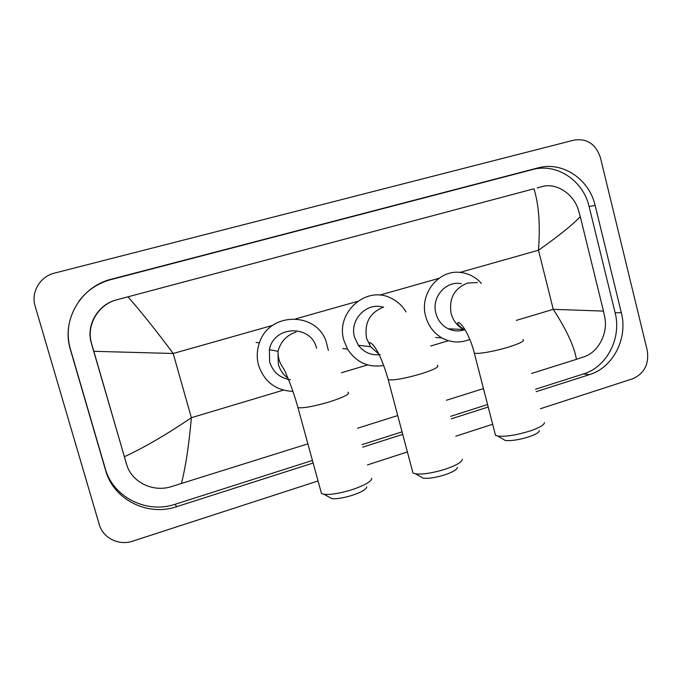 <?xml version="1.0" encoding="UTF-8"?>
<svg xmlns="http://www.w3.org/2000/svg" width="682" height="682" viewBox="0 0 682 682"><rect width="100%" height="100%" fill="white"/><g stroke="black" fill="none" stroke-linecap="round" stroke-linejoin="round"><path stroke-width="1.02" d="M318.042 480.955L132.658 541.158C118.924 545.941 102.931 538.098 99.282 524.577L35.123 306.116C30.716 292.263 40.085 276.466 54.586 273.081L574.184 140.066C587.1 138.258 595.846 144.132 600.433 157.695L647.201 350.198C649.281 363.983 644.422 373.514 632.623 378.791L540.459 408.723M492.651 424.247L455.798 436.216M407.393 451.936L367.47 464.902M536.146 391.69L589.427 374.648C613.135 367.581 628.088 338.272 621.345 312.731L595.113 205.376C589.231 179.093 562.326 161.029 538.072 167.883L111.362 279.211C81.005 286.38 61.082 320.216 70.399 349.644L105.65 470.486C113.519 499.684 147.696 516.683 176.57 506.717L313.132 463.027M362.696 447.17L402.73 434.366M451.262 418.842L488.218 407.026M535.523 389.243L583.511 373.932C606.989 366.95 621.796 337.965 615.113 312.714L589.12 206.586C583.306 180.611 556.657 162.759 532.651 169.554L110.851 279.629C97.654 283.218 86.989 290.447 78.856 301.316M69.087 324.103C67.595 332.552 68.038 340.906 70.408 349.15L105.216 468.44C112.973 497.272 146.715 514.066 175.231 504.245L312.424 460.452M362.014 444.63L402.056 431.842M450.614 416.344L487.579 404.545M603.485 311.086L604.857 317.693C608.054 333.668 598.02 352.202 584.525 356.618L576.452 359.337C574.184 346.328 566.452 329.662 553.255 309.33L603.485 311.086L580.263 216.629C572.82 224.634 558.89 235.836 538.473 250.226C540.383 225.111 538.874 204.634 533.955 188.778L116.588 299.85C97.867 304.419 85.71 325.254 91.405 343.378L126.843 465.124M576.452 359.337L531.534 373.472M483.47 388.595L446.412 400.257M397.734 415.577L357.59 428.211M307.88 443.854L170.807 486.795C152.504 492.43 131.183 481.85 126.502 464.016L91.652 343.779C85.83 325.485 98.114 304.3 117.142 299.705L127.977 296.823C141.558 312.271 156.63 331.162 173.177 353.489L93.843 351.307M533.955 188.778L127.977 296.823M537.22 187.9L542.301 186.553C556.035 182.512 573.63 193.637 578.37 209.962L580.263 216.629M124.397 456.727C144.379 447.46 166.698 434.46 191.361 417.708C188.965 445.116 185.632 467.102 181.352 483.666M457.366 467.451C457.025 469.583 452.984 471.995 445.261 474.698C436.011 477.596 428.628 478.764 423.13 478.184L420.479 476.658M412.346 470.606L412.994 473.044L415.577 473.845C423.036 474.587 433.138 472.976 445.866 468.994C456.471 465.303 461.97 462.046 462.379 459.225M383.156 307.198C366.669 301.819 349.21 319.96 354.538 337.223L358.348 345.271C364.018 352.509 371.306 355.629 380.215 354.631M383.676 365.433C368.382 367.922 356.345 362.492 347.564 349.15L343.89 340.327C335.254 312.748 366.038 285.34 390.658 298C397.163 301.018 402.295 305.655 406.046 311.913M539.436 430.666C539.13 432.448 535.575 434.511 528.772 436.855C518.9 439.89 511.065 441.092 505.26 440.461L502.949 439.106M494.97 433.232L495.507 435.312L497.758 436.045C505.635 436.847 516.351 435.176 529.931 431.024C539.266 427.819 544.108 425.039 544.475 422.678M461.271 283.729C445.917 280.311 431.177 297.48 435.934 313.498C437.921 320.523 442.021 325.621 448.227 328.792C453.709 331.333 459.276 331.597 464.928 329.577M469.796 339.406C460.341 343.285 451.058 342.79 441.945 337.931C433.795 333.148 428.39 325.987 425.721 316.474C419.004 293.763 438.961 269.1 460.896 272.493C468.977 273.533 475.806 277.173 481.39 283.405M366.728 486.871C366.439 489.224 361.81 491.978 352.841 495.115C343.975 497.911 336.985 499.088 331.861 498.644L329.125 497.118M320.804 491.04L321.503 493.615L324.086 494.314C331.034 494.885 340.608 493.248 352.807 489.429C365.117 485.132 371.434 481.424 371.75 478.304M316.567 348.297C311.41 324.393 273.891 325.152 269.39 349.678L269.654 361.972C273.03 372.236 279.978 378.152 290.481 379.729M292.936 391.391C275.741 390.53 264.275 381.801 258.546 365.211C256.543 357.718 256.824 350.292 259.39 342.935C269.049 311.938 316.124 311.418 326.107 341.367L328.374 350.437M516.325 320.387L553.255 309.33L538.473 250.226L460.018 272.399M283.362 390.155L191.361 417.708L173.177 353.489L272.672 325.365M295.732 318.844L357.47 301.393M379.584 295.144L438.799 278.401M341.512 372.739L367.641 364.921M430.785 346.004L448.466 340.71M110.851 279.629L111.362 279.211M70.408 349.15L70.399 349.644M532.651 169.554L538.072 167.883M589.12 206.586L595.113 205.376M615.113 312.714L621.345 312.731M583.511 373.932L589.427 374.648M175.231 504.245L176.57 506.717M105.216 468.44L105.65 470.486M125.829 462.14L126.502 464.016M116.639 299.833L117.185 299.696M437.298 365.322C439.677 366.763 434.204 369.618 420.888 373.907C404.827 378.527 393.94 380.471 388.22 379.738L387.819 378.254M383.651 307.045C369.78 312.612 364.094 323.029 366.592 338.315L370.556 346.703L378.689 353.873M477.409 282.57L467.502 283.064C454.212 288.426 448.756 298.597 451.126 313.575C453.189 320.898 457.434 326.201 463.871 329.508L465.252 330.114M522.949 339.568C525.063 340.838 520.264 343.344 508.559 347.087C494.851 351.341 477.315 354.393 474.322 353.114L473.981 351.801M347.897 392.193C350.514 393.812 344.248 397.077 329.099 401.979C313.729 406.446 303.354 408.33 297.966 407.64L297.514 406.02M296.073 332.1C286.653 335.169 280.634 341.58 278.017 351.332L278.282 364.162C279.935 369.917 283.124 374.554 287.864 378.067M116.588 299.85L117.142 299.705M423.13 478.184L415.577 473.845M358.348 345.271L370.556 346.703C369.286 344.248 369.047 342.875 369.823 342.586C376.012 344.785 383.497 362.713 388.22 379.738L412.994 473.044M347.564 349.15L342.807 348.511M505.26 440.461L497.758 436.045M448.227 328.792L463.871 329.508C458.705 325.749 456.795 323.387 458.142 322.441C462.336 322.671 470.904 338.741 474.322 353.114L495.507 435.312M441.945 337.931L435.713 337.488M331.861 498.644L324.086 494.314M269.39 349.678L278.017 351.332C278.222 365.126 283.328 365.254 286.679 375.33C290.771 384.605 294.53 395.381 297.966 407.64L321.503 493.615M259.39 342.935L256.074 342.39"/></g></svg>
